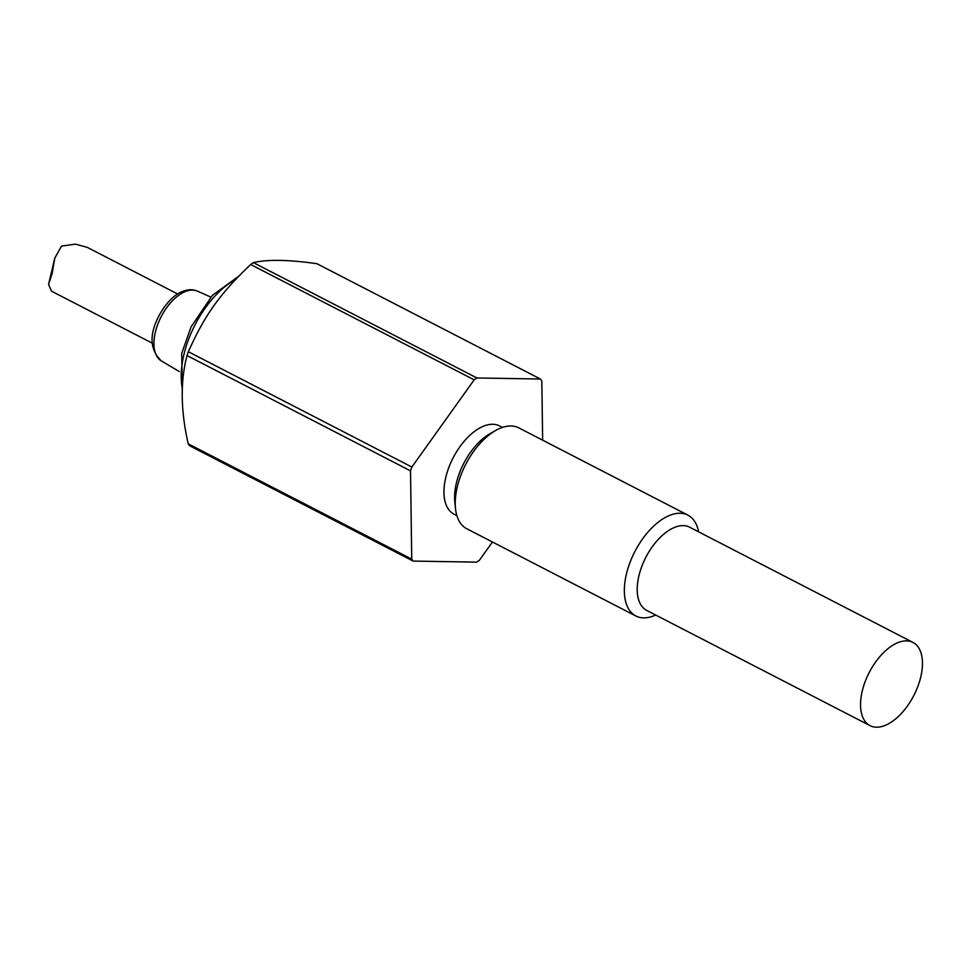 <?xml version="1.0" encoding="UTF-8"?>
<svg xmlns="http://www.w3.org/2000/svg" width="971" height="971" viewBox="0 0 971 971"><rect width="100%" height="100%" fill="white"/><g stroke="black" fill="none" stroke-linecap="round" stroke-linejoin="round"><path stroke-width="1.46" d="M152.277 343.164L51.536 291.191L48.55 284.418L52.155 273.446L54.801 258.128L61.476 246.136L75.422 244.122L87.329 247.399L177.644 293.995M181.735 353.323L191.093 326.851L212.418 295.318L238.538 276.383M540.422 379.03L476.907 377.962L253.395 262.631C267.401 259.293 288.569 259.658 316.91 263.699L540.422 379.03A113.498 60.833 117.3 0 1 541.83 380.972L542.643 440.179M188.216 443.82C180.655 410.697 180.254 381.263 187.015 355.532L410.527 470.862L411.728 559.138L188.216 443.82A113.498 60.833 -62.7 0 0 189.624 445.762L413.136 561.08L476.652 562.148A113.498 60.833 117.3 0 0 479.395 560.279L492.455 542M188.35 351.72C204.784 314.992 219.895 293.849 250.664 264.513L474.176 379.831L411.862 467.039L188.35 351.72A113.498 60.833 -62.7 0 0 187.015 355.532M250.664 264.513A113.498 60.833 -62.7 0 1 253.395 262.631M476.907 377.962A113.498 60.833 117.3 0 0 474.176 379.831M411.728 559.138A113.498 60.833 117.3 0 0 413.136 561.08M411.862 467.039A113.498 60.833 117.3 0 0 410.527 470.862M502.432 427.41L499.555 425.929A49.655 26.618 117.3 0 0 448.08 469.576A49.655 26.618 117.3 0 0 454.015 514.181L456.892 515.662M635.859 615.99L466.723 528.722A56.743 30.417 -62.7 0 1 455.484 508.403A56.743 30.417 -62.7 0 1 459.951 477.744A56.743 30.417 -62.7 0 1 495.683 430.481A56.743 30.417 -62.7 0 1 518.769 427.859L687.893 515.128A56.743 30.417 117.3 0 0 629.074 565.001A56.743 30.417 117.3 0 0 635.859 615.99A56.743 30.417 117.3 0 0 655.68 615.044M495.683 430.481L490.003 433.709A49.655 26.618 117.3 0 0 458.725 475.062A49.655 26.618 117.3 0 0 454.816 501.886L455.484 508.403M698.622 531.829A56.743 30.417 117.3 0 0 687.893 515.128M912.971 642.426L689.628 527.192A46.814 25.088 117.3 0 0 641.103 568.351A46.814 25.088 117.3 0 0 646.698 610.407L870.04 725.64A46.814 25.088 117.3 0 0 913.808 695.539A46.814 25.088 117.3 0 0 912.971 642.426A46.814 25.088 117.3 0 0 864.445 683.572A46.814 25.088 117.3 0 0 870.04 725.64M182.39 388.667A75.192 40.309 -62.7 0 1 235.722 279.332M197.319 291.094C192.853 289.127 187.816 289.297 182.208 291.591C177.596 293.206 167.74 299.554 158.965 315.757C149.036 334.777 149.813 349.815 161.32 360.884A39.289 21.059 -62.7 0 1 161.198 316.643A39.289 21.059 -62.7 0 1 197.319 291.094L210.816 297.077M48.55 284.418L54.801 258.128M182.293 392.818L181.723 353.323M161.32 360.884L179.307 371.565"/></g></svg>
